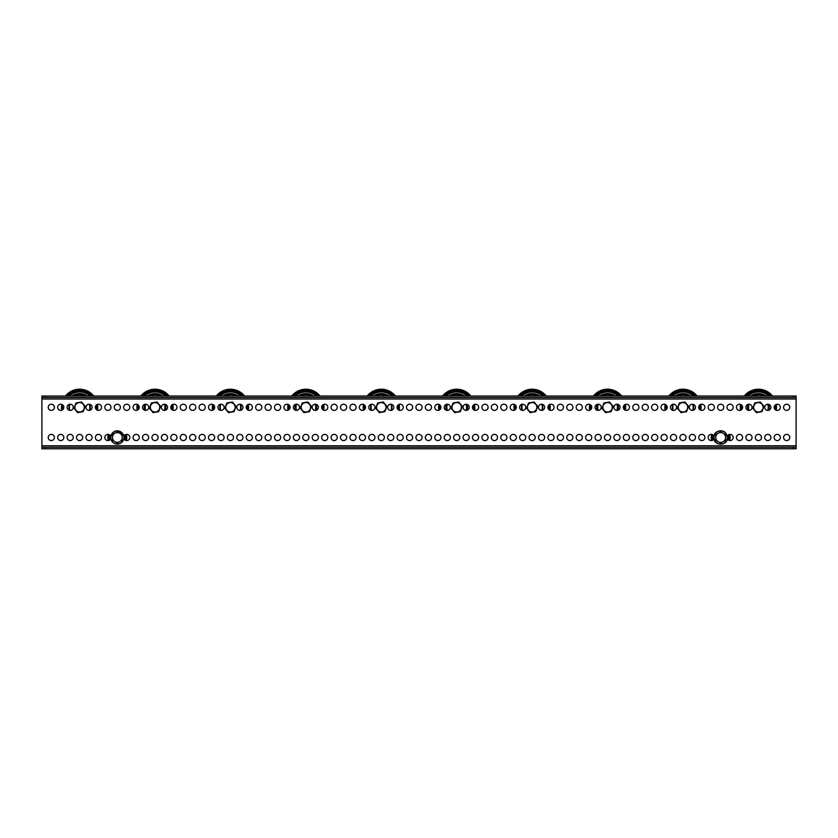 <?xml version="1.0" encoding="UTF-8"?>
<svg xmlns="http://www.w3.org/2000/svg" width="838" height="838" viewBox="0 0 838 838"><rect width="100%" height="100%" fill="white"/><g stroke="black" fill="none" stroke-linecap="round" stroke-linejoin="round"><path stroke-width="1.26" d="M57.665 437.478A3.09 3.09 0 0 0 60.755 440.568A3.09 3.09 0 0 0 63.845 437.478A3.09 3.09 0 0 0 60.755 434.388A3.09 3.09 0 0 0 57.665 437.478M48.237 437.478A3.09 3.09 0 0 0 51.328 440.568A3.09 3.09 0 0 0 54.418 437.478A3.09 3.09 0 0 0 51.328 434.388A3.09 3.09 0 0 0 48.237 437.478M783.582 407.31A3.09 3.09 0 0 0 786.673 410.4A3.09 3.09 0 0 0 789.763 407.31A3.09 3.09 0 0 0 786.673 404.22A3.09 3.09 0 0 0 783.582 407.31M774.155 407.31A3.09 3.09 0 0 0 777.245 410.4A3.09 3.09 0 0 0 780.335 407.31A3.09 3.09 0 0 0 777.245 404.22A3.09 3.09 0 0 0 774.155 407.31M764.727 407.31A3.09 3.09 0 0 0 767.818 410.4A3.09 3.09 0 0 0 770.908 407.31A3.09 3.09 0 0 0 767.818 404.22A3.09 3.09 0 0 0 764.727 407.31M745.872 407.31A3.09 3.09 0 0 0 748.963 410.4A3.09 3.09 0 0 0 752.053 407.31A3.09 3.09 0 0 0 748.963 404.22A3.09 3.09 0 0 0 745.872 407.31M736.445 407.31A3.09 3.09 0 0 0 739.535 410.4A3.09 3.09 0 0 0 742.625 407.31A3.09 3.09 0 0 0 739.535 404.22A3.09 3.09 0 0 0 736.445 407.31M727.017 407.31A3.09 3.09 0 0 0 730.108 410.4A3.09 3.09 0 0 0 733.198 407.31A3.09 3.09 0 0 0 730.108 404.22A3.09 3.09 0 0 0 727.017 407.31M717.59 407.31A3.09 3.09 0 0 0 720.68 410.4A3.09 3.09 0 0 0 723.77 407.31A3.09 3.09 0 0 0 720.68 404.22A3.09 3.09 0 0 0 717.59 407.31M708.162 407.31A3.09 3.09 0 0 0 711.253 410.4A3.09 3.09 0 0 0 714.343 407.31A3.09 3.09 0 0 0 711.253 404.22A3.09 3.09 0 0 0 708.162 407.31M698.735 407.31A3.09 3.09 0 0 0 701.825 410.4A3.09 3.09 0 0 0 704.915 407.31A3.09 3.09 0 0 0 701.825 404.22A3.09 3.09 0 0 0 698.735 407.31M689.307 407.31A3.09 3.09 0 0 0 692.398 410.4A3.09 3.09 0 0 0 695.488 407.31A3.09 3.09 0 0 0 692.398 404.22A3.09 3.09 0 0 0 689.307 407.31M670.452 407.31A3.09 3.09 0 0 0 673.543 410.4A3.09 3.09 0 0 0 676.633 407.31A3.09 3.09 0 0 0 673.543 404.22A3.09 3.09 0 0 0 670.452 407.31M661.025 407.31A3.09 3.09 0 0 0 664.115 410.4A3.09 3.09 0 0 0 667.205 407.31A3.09 3.09 0 0 0 664.115 404.22A3.09 3.09 0 0 0 661.025 407.31M651.597 407.31A3.09 3.09 0 0 0 654.688 410.4A3.09 3.09 0 0 0 657.778 407.31A3.09 3.09 0 0 0 654.688 404.22A3.09 3.09 0 0 0 651.597 407.31M642.17 407.31A3.09 3.09 0 0 0 645.26 410.4A3.09 3.09 0 0 0 648.35 407.31A3.09 3.09 0 0 0 645.26 404.22A3.09 3.09 0 0 0 642.17 407.31M632.742 407.31A3.09 3.09 0 0 0 635.833 410.4A3.09 3.09 0 0 0 638.923 407.31A3.09 3.09 0 0 0 635.833 404.22A3.09 3.09 0 0 0 632.742 407.31M623.315 407.31A3.09 3.09 0 0 0 626.405 410.4A3.09 3.09 0 0 0 629.495 407.31A3.09 3.09 0 0 0 626.405 404.22A3.09 3.09 0 0 0 623.315 407.31M613.887 407.31A3.09 3.09 0 0 0 616.978 410.4A3.09 3.09 0 0 0 620.068 407.31A3.09 3.09 0 0 0 616.978 404.22A3.09 3.09 0 0 0 613.887 407.31M595.032 407.31A3.09 3.09 0 0 0 598.123 410.4A3.09 3.09 0 0 0 601.213 407.31A3.09 3.09 0 0 0 598.123 404.22A3.09 3.09 0 0 0 595.032 407.31M585.605 407.31A3.09 3.09 0 0 0 588.695 410.4A3.09 3.09 0 0 0 591.785 407.31A3.09 3.09 0 0 0 588.695 404.22A3.09 3.09 0 0 0 585.605 407.31M576.177 407.31A3.09 3.09 0 0 0 579.268 410.4A3.09 3.09 0 0 0 582.358 407.31A3.09 3.09 0 0 0 579.268 404.22A3.09 3.09 0 0 0 576.177 407.31M566.75 407.31A3.09 3.09 0 0 0 569.84 410.4A3.09 3.09 0 0 0 572.93 407.31A3.09 3.09 0 0 0 569.84 404.22A3.09 3.09 0 0 0 566.75 407.31M557.322 407.31A3.09 3.09 0 0 0 560.413 410.4A3.09 3.09 0 0 0 563.503 407.31A3.09 3.09 0 0 0 560.413 404.22A3.09 3.09 0 0 0 557.322 407.31M547.895 407.31A3.09 3.09 0 0 0 550.985 410.4A3.09 3.09 0 0 0 554.075 407.31A3.09 3.09 0 0 0 550.985 404.22A3.09 3.09 0 0 0 547.895 407.31M538.467 407.31A3.09 3.09 0 0 0 541.558 410.4A3.09 3.09 0 0 0 544.648 407.31A3.09 3.09 0 0 0 541.558 404.22A3.09 3.09 0 0 0 538.467 407.31M519.612 407.31A3.09 3.09 0 0 0 522.703 410.4A3.09 3.09 0 0 0 525.793 407.31A3.09 3.09 0 0 0 522.703 404.22A3.09 3.09 0 0 0 519.612 407.31M510.185 407.31A3.09 3.09 0 0 0 513.275 410.4A3.09 3.09 0 0 0 516.365 407.31A3.09 3.09 0 0 0 513.275 404.22A3.09 3.09 0 0 0 510.185 407.31M500.757 407.31A3.09 3.09 0 0 0 503.848 410.4A3.09 3.09 0 0 0 506.938 407.31A3.09 3.09 0 0 0 503.848 404.22A3.09 3.09 0 0 0 500.757 407.31M491.33 407.31A3.09 3.09 0 0 0 494.42 410.4A3.09 3.09 0 0 0 497.51 407.31A3.09 3.09 0 0 0 494.42 404.22A3.09 3.09 0 0 0 491.33 407.31M481.902 407.31A3.09 3.09 0 0 0 484.993 410.4A3.09 3.09 0 0 0 488.083 407.31A3.09 3.09 0 0 0 484.993 404.22A3.09 3.09 0 0 0 481.902 407.31M472.475 407.31A3.09 3.09 0 0 0 475.565 410.4A3.09 3.09 0 0 0 478.655 407.31A3.09 3.09 0 0 0 475.565 404.22A3.09 3.09 0 0 0 472.475 407.31M463.047 407.31A3.09 3.09 0 0 0 466.138 410.4A3.09 3.09 0 0 0 469.228 407.31A3.09 3.09 0 0 0 466.138 404.22A3.09 3.09 0 0 0 463.047 407.31M444.192 407.31A3.09 3.09 0 0 0 447.283 410.4A3.09 3.09 0 0 0 450.373 407.31A3.09 3.09 0 0 0 447.283 404.22A3.09 3.09 0 0 0 444.192 407.31M434.765 407.31A3.09 3.09 0 0 0 437.855 410.4A3.09 3.09 0 0 0 440.945 407.31A3.09 3.09 0 0 0 437.855 404.22A3.09 3.09 0 0 0 434.765 407.31M425.337 407.31A3.09 3.09 0 0 0 428.428 410.4A3.09 3.09 0 0 0 431.518 407.31A3.09 3.09 0 0 0 428.428 404.22A3.09 3.09 0 0 0 425.337 407.31M415.91 407.31A3.09 3.09 0 0 0 419 410.4A3.09 3.09 0 0 0 422.09 407.31A3.09 3.09 0 0 0 419 404.22A3.09 3.09 0 0 0 415.91 407.31M406.482 407.31A3.09 3.09 0 0 0 409.573 410.4A3.09 3.09 0 0 0 412.663 407.31A3.09 3.09 0 0 0 409.573 404.22A3.09 3.09 0 0 0 406.482 407.31M397.055 407.31A3.09 3.09 0 0 0 400.145 410.4A3.09 3.09 0 0 0 403.235 407.31A3.09 3.09 0 0 0 400.145 404.22A3.09 3.09 0 0 0 397.055 407.31M387.627 407.31A3.09 3.09 0 0 0 390.718 410.4A3.09 3.09 0 0 0 393.808 407.31A3.09 3.09 0 0 0 390.718 404.22A3.09 3.09 0 0 0 387.627 407.31M368.772 407.31A3.09 3.09 0 0 0 371.863 410.4A3.09 3.09 0 0 0 374.953 407.31A3.09 3.09 0 0 0 371.863 404.22A3.09 3.09 0 0 0 368.772 407.31M359.345 407.31A3.09 3.09 0 0 0 362.435 410.4A3.09 3.09 0 0 0 365.525 407.31A3.09 3.09 0 0 0 362.435 404.22A3.09 3.09 0 0 0 359.345 407.31M349.917 407.31A3.09 3.09 0 0 0 353.008 410.4A3.09 3.09 0 0 0 356.098 407.31A3.09 3.09 0 0 0 353.008 404.22A3.09 3.09 0 0 0 349.917 407.31M340.49 407.31A3.09 3.09 0 0 0 343.58 410.4A3.09 3.09 0 0 0 346.67 407.31A3.09 3.09 0 0 0 343.58 404.22A3.09 3.09 0 0 0 340.49 407.31M331.062 407.31A3.09 3.09 0 0 0 334.153 410.4A3.09 3.09 0 0 0 337.243 407.31A3.09 3.09 0 0 0 334.153 404.22A3.09 3.09 0 0 0 331.062 407.31M321.635 407.31A3.09 3.09 0 0 0 324.725 410.4A3.09 3.09 0 0 0 327.815 407.31A3.09 3.09 0 0 0 324.725 404.22A3.09 3.09 0 0 0 321.635 407.31M312.207 407.31A3.09 3.09 0 0 0 315.298 410.4A3.09 3.09 0 0 0 318.388 407.31A3.09 3.09 0 0 0 315.298 404.22A3.09 3.09 0 0 0 312.207 407.31M293.352 407.31A3.09 3.09 0 0 0 296.443 410.4A3.09 3.09 0 0 0 299.533 407.31A3.09 3.09 0 0 0 296.443 404.22A3.09 3.09 0 0 0 293.352 407.31M283.925 407.31A3.09 3.09 0 0 0 287.015 410.4A3.09 3.09 0 0 0 290.105 407.31A3.09 3.09 0 0 0 287.015 404.22A3.09 3.09 0 0 0 283.925 407.31M274.497 407.31A3.09 3.09 0 0 0 277.588 410.4A3.09 3.09 0 0 0 280.678 407.31A3.09 3.09 0 0 0 277.588 404.22A3.09 3.09 0 0 0 274.497 407.31M265.07 407.31A3.09 3.09 0 0 0 268.16 410.4A3.09 3.09 0 0 0 271.25 407.31A3.09 3.09 0 0 0 268.16 404.22A3.09 3.09 0 0 0 265.07 407.31M255.642 407.31A3.09 3.09 0 0 0 258.733 410.4A3.09 3.09 0 0 0 261.823 407.31A3.09 3.09 0 0 0 258.733 404.22A3.09 3.09 0 0 0 255.642 407.31M246.215 407.31A3.09 3.09 0 0 0 249.305 410.4A3.09 3.09 0 0 0 252.395 407.31A3.09 3.09 0 0 0 249.305 404.22A3.09 3.09 0 0 0 246.215 407.31M236.787 407.31A3.09 3.09 0 0 0 239.878 410.4A3.09 3.09 0 0 0 242.968 407.31A3.09 3.09 0 0 0 239.878 404.22A3.09 3.09 0 0 0 236.787 407.31M217.932 407.31A3.09 3.09 0 0 0 221.023 410.4A3.09 3.09 0 0 0 224.113 407.31A3.09 3.09 0 0 0 221.023 404.22A3.09 3.09 0 0 0 217.932 407.31M208.505 407.31A3.09 3.09 0 0 0 211.595 410.4A3.09 3.09 0 0 0 214.685 407.31A3.09 3.09 0 0 0 211.595 404.22A3.09 3.09 0 0 0 208.505 407.31M199.077 407.31A3.09 3.09 0 0 0 202.168 410.4A3.09 3.09 0 0 0 205.258 407.31A3.09 3.09 0 0 0 202.168 404.22A3.09 3.09 0 0 0 199.077 407.31M189.65 407.31A3.09 3.09 0 0 0 192.74 410.4A3.09 3.09 0 0 0 195.83 407.31A3.09 3.09 0 0 0 192.74 404.22A3.09 3.09 0 0 0 189.65 407.31M180.222 407.31A3.09 3.09 0 0 0 183.313 410.4A3.09 3.09 0 0 0 186.403 407.31A3.09 3.09 0 0 0 183.313 404.22A3.09 3.09 0 0 0 180.222 407.31M170.795 407.31A3.09 3.09 0 0 0 173.885 410.4A3.09 3.09 0 0 0 176.975 407.31A3.09 3.09 0 0 0 173.885 404.22A3.09 3.09 0 0 0 170.795 407.31M161.367 407.31A3.09 3.09 0 0 0 164.458 410.4A3.09 3.09 0 0 0 167.548 407.31A3.09 3.09 0 0 0 164.458 404.22A3.09 3.09 0 0 0 161.367 407.31M142.512 407.31A3.09 3.09 0 0 0 145.603 410.4A3.09 3.09 0 0 0 148.693 407.31A3.09 3.09 0 0 0 145.603 404.22A3.09 3.09 0 0 0 142.512 407.31M133.085 407.31A3.09 3.09 0 0 0 136.175 410.4A3.09 3.09 0 0 0 139.265 407.31A3.09 3.09 0 0 0 136.175 404.22A3.09 3.09 0 0 0 133.085 407.31M123.657 407.31A3.09 3.09 0 0 0 126.748 410.4A3.09 3.09 0 0 0 129.838 407.31A3.09 3.09 0 0 0 126.748 404.22A3.09 3.09 0 0 0 123.657 407.31M114.23 407.31A3.09 3.09 0 0 0 117.32 410.4A3.09 3.09 0 0 0 120.41 407.31A3.09 3.09 0 0 0 117.32 404.22A3.09 3.09 0 0 0 114.23 407.31M104.802 407.31A3.09 3.09 0 0 0 107.893 410.4A3.09 3.09 0 0 0 110.983 407.31A3.09 3.09 0 0 0 107.893 404.22A3.09 3.09 0 0 0 104.802 407.31M95.375 407.31A3.09 3.09 0 0 0 98.465 410.4A3.09 3.09 0 0 0 101.555 407.31A3.09 3.09 0 0 0 98.465 404.22A3.09 3.09 0 0 0 95.375 407.31M85.947 407.31A3.09 3.09 0 0 0 89.038 410.4A3.09 3.09 0 0 0 92.128 407.31A3.09 3.09 0 0 0 89.038 404.22A3.09 3.09 0 0 0 85.947 407.31M67.092 407.31A3.09 3.09 0 0 0 70.183 410.4A3.09 3.09 0 0 0 73.273 407.31A3.09 3.09 0 0 0 70.183 404.22A3.09 3.09 0 0 0 67.092 407.31M57.665 407.31A3.09 3.09 0 0 0 60.755 410.4A3.09 3.09 0 0 0 63.845 407.31A3.09 3.09 0 0 0 60.755 404.22A3.09 3.09 0 0 0 57.665 407.31M48.237 407.31A3.09 3.09 0 0 0 51.328 410.4A3.09 3.09 0 0 0 54.418 407.31A3.09 3.09 0 0 0 51.328 404.22A3.09 3.09 0 0 0 48.237 407.31M67.092 437.478A3.09 3.09 0 0 0 70.183 440.568A3.09 3.09 0 0 0 73.273 437.478A3.09 3.09 0 0 0 70.183 434.388A3.09 3.09 0 0 0 67.092 437.478M76.52 437.478A3.09 3.09 0 0 0 79.61 440.568A3.09 3.09 0 0 0 82.7 437.478A3.09 3.09 0 0 0 79.61 434.388A3.09 3.09 0 0 0 76.52 437.478M85.947 437.478A3.09 3.09 0 0 0 89.038 440.568A3.09 3.09 0 0 0 92.128 437.478A3.09 3.09 0 0 0 89.038 434.388A3.09 3.09 0 0 0 85.947 437.478M95.375 437.478A3.09 3.09 0 0 0 98.465 440.568A3.09 3.09 0 0 0 101.555 437.478A3.09 3.09 0 0 0 98.465 434.388A3.09 3.09 0 0 0 95.375 437.478M110.616 436.011A3.09 3.09 0 0 0 104.802 437.478A3.09 3.09 0 0 0 110.616 438.944M124.024 438.944A3.09 3.09 0 0 0 129.838 437.478A3.09 3.09 0 0 0 124.024 436.011M133.085 437.478A3.09 3.09 0 0 0 136.175 440.568A3.09 3.09 0 0 0 139.265 437.478A3.09 3.09 0 0 0 136.175 434.388A3.09 3.09 0 0 0 133.085 437.478M142.512 437.478A3.09 3.09 0 0 0 145.603 440.568A3.09 3.09 0 0 0 148.693 437.478A3.09 3.09 0 0 0 145.603 434.388A3.09 3.09 0 0 0 142.512 437.478M151.94 437.478A3.09 3.09 0 0 0 155.03 440.568A3.09 3.09 0 0 0 158.12 437.478A3.09 3.09 0 0 0 155.03 434.388A3.09 3.09 0 0 0 151.94 437.478M161.367 437.478A3.09 3.09 0 0 0 164.458 440.568A3.09 3.09 0 0 0 167.548 437.478A3.09 3.09 0 0 0 164.458 434.388A3.09 3.09 0 0 0 161.367 437.478M170.795 437.478A3.09 3.09 0 0 0 173.885 440.568A3.09 3.09 0 0 0 176.975 437.478A3.09 3.09 0 0 0 173.885 434.388A3.09 3.09 0 0 0 170.795 437.478M180.222 437.478A3.09 3.09 0 0 0 183.313 440.568A3.09 3.09 0 0 0 186.403 437.478A3.09 3.09 0 0 0 183.313 434.388A3.09 3.09 0 0 0 180.222 437.478M189.65 437.478A3.09 3.09 0 0 0 192.74 440.568A3.09 3.09 0 0 0 195.83 437.478A3.09 3.09 0 0 0 192.74 434.388A3.09 3.09 0 0 0 189.65 437.478M199.077 437.478A3.09 3.09 0 0 0 202.168 440.568A3.09 3.09 0 0 0 205.258 437.478A3.09 3.09 0 0 0 202.168 434.388A3.09 3.09 0 0 0 199.077 437.478M208.505 437.478A3.09 3.09 0 0 0 211.595 440.568A3.09 3.09 0 0 0 214.685 437.478A3.09 3.09 0 0 0 211.595 434.388A3.09 3.09 0 0 0 208.505 437.478M217.932 437.478A3.09 3.09 0 0 0 221.023 440.568A3.09 3.09 0 0 0 224.113 437.478A3.09 3.09 0 0 0 221.023 434.388A3.09 3.09 0 0 0 217.932 437.478M227.36 437.478A3.09 3.09 0 0 0 230.45 440.568A3.09 3.09 0 0 0 233.54 437.478A3.09 3.09 0 0 0 230.45 434.388A3.09 3.09 0 0 0 227.36 437.478M236.787 437.478A3.09 3.09 0 0 0 239.878 440.568A3.09 3.09 0 0 0 242.968 437.478A3.09 3.09 0 0 0 239.878 434.388A3.09 3.09 0 0 0 236.787 437.478M246.215 437.478A3.09 3.09 0 0 0 249.305 440.568A3.09 3.09 0 0 0 252.395 437.478A3.09 3.09 0 0 0 249.305 434.388A3.09 3.09 0 0 0 246.215 437.478M255.642 437.478A3.09 3.09 0 0 0 258.733 440.568A3.09 3.09 0 0 0 261.823 437.478A3.09 3.09 0 0 0 258.733 434.388A3.09 3.09 0 0 0 255.642 437.478M265.07 437.478A3.09 3.09 0 0 0 268.16 440.568A3.09 3.09 0 0 0 271.25 437.478A3.09 3.09 0 0 0 268.16 434.388A3.09 3.09 0 0 0 265.07 437.478M274.497 437.478A3.09 3.09 0 0 0 277.588 440.568A3.09 3.09 0 0 0 280.678 437.478A3.09 3.09 0 0 0 277.588 434.388A3.09 3.09 0 0 0 274.497 437.478M283.925 437.478A3.09 3.09 0 0 0 287.015 440.568A3.09 3.09 0 0 0 290.105 437.478A3.09 3.09 0 0 0 287.015 434.388A3.09 3.09 0 0 0 283.925 437.478M293.352 437.478A3.09 3.09 0 0 0 296.443 440.568A3.09 3.09 0 0 0 299.533 437.478A3.09 3.09 0 0 0 296.443 434.388A3.09 3.09 0 0 0 293.352 437.478M302.78 437.478A3.09 3.09 0 0 0 305.87 440.568A3.09 3.09 0 0 0 308.96 437.478A3.09 3.09 0 0 0 305.87 434.388A3.09 3.09 0 0 0 302.78 437.478M312.207 437.478A3.09 3.09 0 0 0 315.298 440.568A3.09 3.09 0 0 0 318.388 437.478A3.09 3.09 0 0 0 315.298 434.388A3.09 3.09 0 0 0 312.207 437.478M321.635 437.478A3.09 3.09 0 0 0 324.725 440.568A3.09 3.09 0 0 0 327.815 437.478A3.09 3.09 0 0 0 324.725 434.388A3.09 3.09 0 0 0 321.635 437.478M331.062 437.478A3.09 3.09 0 0 0 334.153 440.568A3.09 3.09 0 0 0 337.243 437.478A3.09 3.09 0 0 0 334.153 434.388A3.09 3.09 0 0 0 331.062 437.478M340.49 437.478A3.09 3.09 0 0 0 343.58 440.568A3.09 3.09 0 0 0 346.67 437.478A3.09 3.09 0 0 0 343.58 434.388A3.09 3.09 0 0 0 340.49 437.478M349.917 437.478A3.09 3.09 0 0 0 353.008 440.568A3.09 3.09 0 0 0 356.098 437.478A3.09 3.09 0 0 0 353.008 434.388A3.09 3.09 0 0 0 349.917 437.478M359.345 437.478A3.09 3.09 0 0 0 362.435 440.568A3.09 3.09 0 0 0 365.525 437.478A3.09 3.09 0 0 0 362.435 434.388A3.09 3.09 0 0 0 359.345 437.478M368.772 437.478A3.09 3.09 0 0 0 371.863 440.568A3.09 3.09 0 0 0 374.953 437.478A3.09 3.09 0 0 0 371.863 434.388A3.09 3.09 0 0 0 368.772 437.478M378.2 437.478A3.09 3.09 0 0 0 381.29 440.568A3.09 3.09 0 0 0 384.38 437.478A3.09 3.09 0 0 0 381.29 434.388A3.09 3.09 0 0 0 378.2 437.478M387.627 437.478A3.09 3.09 0 0 0 390.718 440.568A3.09 3.09 0 0 0 393.808 437.478A3.09 3.09 0 0 0 390.718 434.388A3.09 3.09 0 0 0 387.627 437.478M397.055 437.478A3.09 3.09 0 0 0 400.145 440.568A3.09 3.09 0 0 0 403.235 437.478A3.09 3.09 0 0 0 400.145 434.388A3.09 3.09 0 0 0 397.055 437.478M406.482 437.478A3.09 3.09 0 0 0 409.573 440.568A3.09 3.09 0 0 0 412.663 437.478A3.09 3.09 0 0 0 409.573 434.388A3.09 3.09 0 0 0 406.482 437.478M415.91 437.478A3.09 3.09 0 0 0 419 440.568A3.09 3.09 0 0 0 422.09 437.478A3.09 3.09 0 0 0 419 434.388A3.09 3.09 0 0 0 415.91 437.478M425.337 437.478A3.09 3.09 0 0 0 428.428 440.568A3.09 3.09 0 0 0 431.518 437.478A3.09 3.09 0 0 0 428.428 434.388A3.09 3.09 0 0 0 425.337 437.478M434.765 437.478A3.09 3.09 0 0 0 437.855 440.568A3.09 3.09 0 0 0 440.945 437.478A3.09 3.09 0 0 0 437.855 434.388A3.09 3.09 0 0 0 434.765 437.478M444.192 437.478A3.09 3.09 0 0 0 447.283 440.568A3.09 3.09 0 0 0 450.373 437.478A3.09 3.09 0 0 0 447.283 434.388A3.09 3.09 0 0 0 444.192 437.478M453.62 437.478A3.09 3.09 0 0 0 456.71 440.568A3.09 3.09 0 0 0 459.8 437.478A3.09 3.09 0 0 0 456.71 434.388A3.09 3.09 0 0 0 453.62 437.478M463.047 437.478A3.09 3.09 0 0 0 466.138 440.568A3.09 3.09 0 0 0 469.228 437.478A3.09 3.09 0 0 0 466.138 434.388A3.09 3.09 0 0 0 463.047 437.478M472.475 437.478A3.09 3.09 0 0 0 475.565 440.568A3.09 3.09 0 0 0 478.655 437.478A3.09 3.09 0 0 0 475.565 434.388A3.09 3.09 0 0 0 472.475 437.478M481.902 437.478A3.09 3.09 0 0 0 484.993 440.568A3.09 3.09 0 0 0 488.083 437.478A3.09 3.09 0 0 0 484.993 434.388A3.09 3.09 0 0 0 481.902 437.478M491.33 437.478A3.09 3.09 0 0 0 494.42 440.568A3.09 3.09 0 0 0 497.51 437.478A3.09 3.09 0 0 0 494.42 434.388A3.09 3.09 0 0 0 491.33 437.478M500.757 437.478A3.09 3.09 0 0 0 503.848 440.568A3.09 3.09 0 0 0 506.938 437.478A3.09 3.09 0 0 0 503.848 434.388A3.09 3.09 0 0 0 500.757 437.478M510.185 437.478A3.09 3.09 0 0 0 513.275 440.568A3.09 3.09 0 0 0 516.365 437.478A3.09 3.09 0 0 0 513.275 434.388A3.09 3.09 0 0 0 510.185 437.478M519.612 437.478A3.09 3.09 0 0 0 522.703 440.568A3.09 3.09 0 0 0 525.793 437.478A3.09 3.09 0 0 0 522.703 434.388A3.09 3.09 0 0 0 519.612 437.478M529.04 437.478A3.09 3.09 0 0 0 532.13 440.568A3.09 3.09 0 0 0 535.22 437.478A3.09 3.09 0 0 0 532.13 434.388A3.09 3.09 0 0 0 529.04 437.478M538.467 437.478A3.09 3.09 0 0 0 541.558 440.568A3.09 3.09 0 0 0 544.648 437.478A3.09 3.09 0 0 0 541.558 434.388A3.09 3.09 0 0 0 538.467 437.478M547.895 437.478A3.09 3.09 0 0 0 550.985 440.568A3.09 3.09 0 0 0 554.075 437.478A3.09 3.09 0 0 0 550.985 434.388A3.09 3.09 0 0 0 547.895 437.478M557.322 437.478A3.09 3.09 0 0 0 560.413 440.568A3.09 3.09 0 0 0 563.503 437.478A3.09 3.09 0 0 0 560.413 434.388A3.09 3.09 0 0 0 557.322 437.478M566.75 437.478A3.09 3.09 0 0 0 569.84 440.568A3.09 3.09 0 0 0 572.93 437.478A3.09 3.09 0 0 0 569.84 434.388A3.09 3.09 0 0 0 566.75 437.478M576.177 437.478A3.09 3.09 0 0 0 579.268 440.568A3.09 3.09 0 0 0 582.358 437.478A3.09 3.09 0 0 0 579.268 434.388A3.09 3.09 0 0 0 576.177 437.478M585.605 437.478A3.09 3.09 0 0 0 588.695 440.568A3.09 3.09 0 0 0 591.785 437.478A3.09 3.09 0 0 0 588.695 434.388A3.09 3.09 0 0 0 585.605 437.478M595.032 437.478A3.09 3.09 0 0 0 598.123 440.568A3.09 3.09 0 0 0 601.213 437.478A3.09 3.09 0 0 0 598.123 434.388A3.09 3.09 0 0 0 595.032 437.478M604.46 437.478A3.09 3.09 0 0 0 607.55 440.568A3.09 3.09 0 0 0 610.64 437.478A3.09 3.09 0 0 0 607.55 434.388A3.09 3.09 0 0 0 604.46 437.478M613.887 437.478A3.09 3.09 0 0 0 616.978 440.568A3.09 3.09 0 0 0 620.068 437.478A3.09 3.09 0 0 0 616.978 434.388A3.09 3.09 0 0 0 613.887 437.478M623.315 437.478A3.09 3.09 0 0 0 626.405 440.568A3.09 3.09 0 0 0 629.495 437.478A3.09 3.09 0 0 0 626.405 434.388A3.09 3.09 0 0 0 623.315 437.478M632.742 437.478A3.09 3.09 0 0 0 635.833 440.568A3.09 3.09 0 0 0 638.923 437.478A3.09 3.09 0 0 0 635.833 434.388A3.09 3.09 0 0 0 632.742 437.478M642.17 437.478A3.09 3.09 0 0 0 645.26 440.568A3.09 3.09 0 0 0 648.35 437.478A3.09 3.09 0 0 0 645.26 434.388A3.09 3.09 0 0 0 642.17 437.478M651.597 437.478A3.09 3.09 0 0 0 654.688 440.568A3.09 3.09 0 0 0 657.778 437.478A3.09 3.09 0 0 0 654.688 434.388A3.09 3.09 0 0 0 651.597 437.478M661.025 437.478A3.09 3.09 0 0 0 664.115 440.568A3.09 3.09 0 0 0 667.205 437.478A3.09 3.09 0 0 0 664.115 434.388A3.09 3.09 0 0 0 661.025 437.478M670.452 437.478A3.09 3.09 0 0 0 673.543 440.568A3.09 3.09 0 0 0 676.633 437.478A3.09 3.09 0 0 0 673.543 434.388A3.09 3.09 0 0 0 670.452 437.478M679.88 437.478A3.09 3.09 0 0 0 682.97 440.568A3.09 3.09 0 0 0 686.06 437.478A3.09 3.09 0 0 0 682.97 434.388A3.09 3.09 0 0 0 679.88 437.478M689.307 437.478A3.09 3.09 0 0 0 692.398 440.568A3.09 3.09 0 0 0 695.488 437.478A3.09 3.09 0 0 0 692.398 434.388A3.09 3.09 0 0 0 689.307 437.478M698.735 437.478A3.09 3.09 0 0 0 701.825 440.568A3.09 3.09 0 0 0 704.915 437.478A3.09 3.09 0 0 0 701.825 434.388A3.09 3.09 0 0 0 698.735 437.478M713.976 436.011A3.09 3.09 0 0 0 708.162 437.478A3.09 3.09 0 0 0 713.976 438.944M727.384 438.944A3.09 3.09 0 0 0 733.198 437.478A3.09 3.09 0 0 0 727.384 436.011M736.445 437.478A3.09 3.09 0 0 0 739.535 440.568A3.09 3.09 0 0 0 742.625 437.478A3.09 3.09 0 0 0 739.535 434.388A3.09 3.09 0 0 0 736.445 437.478M745.872 437.478A3.09 3.09 0 0 0 748.963 440.568A3.09 3.09 0 0 0 752.053 437.478A3.09 3.09 0 0 0 748.963 434.388A3.09 3.09 0 0 0 745.872 437.478M755.3 437.478A3.09 3.09 0 0 0 758.39 440.568A3.09 3.09 0 0 0 761.48 437.478A3.09 3.09 0 0 0 758.39 434.388A3.09 3.09 0 0 0 755.3 437.478M764.727 437.478A3.09 3.09 0 0 0 767.818 440.568A3.09 3.09 0 0 0 770.908 437.478A3.09 3.09 0 0 0 767.818 434.388A3.09 3.09 0 0 0 764.727 437.478M774.155 437.478A3.09 3.09 0 0 0 777.245 440.568A3.09 3.09 0 0 0 780.335 437.478A3.09 3.09 0 0 0 777.245 434.388A3.09 3.09 0 0 0 774.155 437.478M783.582 437.478A3.09 3.09 0 0 0 786.673 440.568A3.09 3.09 0 0 0 789.763 437.478A3.09 3.09 0 0 0 786.673 434.388A3.09 3.09 0 0 0 783.582 437.478M796.1 399.014L796.1 445.774L41.9 445.774L41.9 399.014L796.1 399.014L796.1 397.505L41.9 397.505L41.9 399.014M41.9 445.774L41.9 447.283L796.1 447.283L796.1 445.774M796.1 447.283L796.1 448.791L793.083 448.791L793.083 447.283M44.917 447.283L44.917 448.791L41.9 448.791L41.9 447.283M44.917 448.791L793.083 448.791M41.9 397.505L41.9 395.997L44.917 395.997L44.917 397.505M793.083 397.505L793.083 395.997L796.1 395.997L796.1 397.505M793.083 395.997L44.917 395.997M725.582 440.306L720.68 443.134L718.229 441.72A4.902 4.902 0 0 1 718.229 433.236A4.902 4.902 0 0 1 725.582 437.478A4.902 4.902 0 0 1 718.229 441.72L715.778 440.306L715.778 434.65L718.229 433.236L720.68 431.821L723.131 433.236L725.582 434.65L725.582 437.478A4.902 4.902 0 0 1 723.131 441.72L720.68 443.134L715.778 440.306L715.778 434.65L720.68 431.821L725.582 434.65L725.582 440.306L725.582 438.903L725.582 440.306L723.131 441.72A4.902 4.902 0 0 1 715.778 437.478L715.778 434.65L715.778 437.478A4.902 4.902 0 0 1 723.131 433.236A4.902 4.902 0 0 1 725.582 437.478L725.582 440.306M725.582 438.703L725.582 437.541L725.582 438.703M715.778 439.018L715.778 437.53L715.778 439.018M728.212 439.919A7.919 7.919 0 0 0 728.212 435.037M728.871 440.317A8.673 8.673 0 0 0 728.871 434.639M729.605 434.43A9.428 9.428 0 0 1 729.605 440.526M711.755 440.526A9.428 9.428 0 0 1 711.755 434.43M713.148 435.037A7.919 7.919 0 0 0 713.148 439.919M712.489 434.639A8.673 8.673 0 0 0 712.489 440.317M122.222 440.306L117.32 443.134L114.869 441.72A4.902 4.902 0 0 1 114.869 433.236A4.902 4.902 0 0 1 122.222 437.478A4.902 4.902 0 0 1 114.869 441.72L112.418 440.306L112.418 434.65L117.32 431.821L122.222 434.65L119.771 433.236A4.902 4.902 0 0 1 122.222 437.478L122.222 434.65L122.222 437.478A4.902 4.902 0 0 1 119.771 441.72L117.32 443.134L112.418 440.306L112.418 434.65L117.32 431.821L119.771 433.236A4.902 4.902 0 0 0 112.418 437.478L112.418 434.65L112.418 437.478A4.902 4.902 0 0 0 119.771 441.72L122.222 440.306L122.222 437.478L122.222 440.306M122.222 438.703L122.222 437.541L122.222 438.703M112.418 439.018L112.418 437.53L112.418 439.018M124.852 439.919A7.919 7.919 0 0 0 124.852 435.037M125.511 440.317A8.673 8.673 0 0 0 125.511 434.639M126.245 434.43A9.428 9.428 0 0 1 126.245 440.526M108.395 440.526A9.428 9.428 0 0 1 108.395 434.43M109.788 435.037A7.919 7.919 0 0 0 109.788 439.919M109.129 434.639A8.673 8.673 0 0 0 109.129 440.317M740.352 408.797A18.101 18.101 0 0 1 740.53 404.377A18.101 18.101 0 0 0 740.53 410.243M771.473 394.803A18.101 18.101 0 0 1 772.521 395.997A18.101 18.101 0 0 0 744.259 395.997A18.101 18.101 0 0 1 772.521 395.997A18.101 18.101 0 0 0 753.854 389.785M776.428 405.822A18.101 18.101 0 0 0 776.25 404.377A18.101 18.101 0 0 1 776.428 405.822A18.101 18.101 0 0 0 776.25 404.377A18.101 18.101 0 0 1 776.25 410.243M697.101 395.997A18.101 18.101 0 0 0 668.839 395.997A18.101 18.101 0 0 1 697.101 395.997A18.101 18.101 0 0 0 678.759 389.701M700.83 410.243A18.101 18.101 0 0 0 700.83 404.377A18.101 18.101 0 0 1 700.83 410.243A18.101 18.101 0 0 0 700.83 404.377A18.101 18.101 0 0 1 700.83 410.243M692.67 410.39A10.182 10.182 0 0 0 692.67 404.23M665.11 404.377A18.101 18.101 0 0 0 665.11 410.243A18.101 18.101 0 0 1 665.11 404.377M673.27 404.23A10.182 10.182 0 0 0 673.27 410.39M517.999 395.997A18.101 18.101 0 0 1 546.261 395.997A18.101 18.101 0 0 0 517.999 395.997A18.101 18.101 0 0 1 546.261 395.997A18.101 18.101 0 0 0 517.999 395.997A18.101 18.101 0 0 1 546.261 395.997A18.101 18.101 0 0 0 527.919 389.701M514.27 404.377A18.101 18.101 0 0 0 514.27 410.243A18.101 18.101 0 0 1 514.27 404.377A18.101 18.101 0 0 0 514.27 410.243A18.101 18.101 0 0 1 514.27 404.377A18.101 18.101 0 0 0 514.27 410.243M541.83 410.39A10.182 10.182 0 0 0 541.83 404.23M549.99 410.243A18.101 18.101 0 0 0 549.99 404.377M522.43 404.23A10.182 10.182 0 0 0 522.43 410.39M390.99 410.39A10.182 10.182 0 0 0 390.99 404.23M399.15 410.243A18.101 18.101 0 0 0 399.15 404.377M395.421 395.997A18.101 18.101 0 0 0 367.159 395.997A18.101 18.101 0 0 1 395.421 395.997M363.43 404.377A18.101 18.101 0 0 0 363.43 410.243A18.101 18.101 0 0 1 363.43 404.377M371.59 404.23A10.182 10.182 0 0 0 371.59 410.39M244.581 395.997A18.101 18.101 0 0 0 216.319 395.997A18.101 18.101 0 0 1 244.581 395.997A18.101 18.101 0 0 0 216.319 395.997A18.101 18.101 0 0 1 244.581 395.997A18.101 18.101 0 0 0 216.319 395.997M212.59 404.377A18.101 18.101 0 0 0 212.59 410.243A18.101 18.101 0 0 1 212.59 404.377A18.101 18.101 0 0 0 212.59 410.243A18.101 18.101 0 0 1 212.59 404.377M240.15 410.39A10.182 10.182 0 0 0 240.15 404.23A10.182 10.182 0 0 1 240.15 410.39M248.31 410.243A18.101 18.101 0 0 0 248.31 404.377A18.101 18.101 0 0 1 248.31 410.243A18.101 18.101 0 0 0 248.31 404.377M220.75 404.23A10.182 10.182 0 0 0 220.75 410.39M89.31 410.39A10.182 10.182 0 0 0 89.31 404.23M97.47 410.243A18.101 18.101 0 0 0 97.47 404.377M93.741 395.997A18.101 18.101 0 0 0 65.479 395.997A18.101 18.101 0 0 1 93.741 395.997M61.75 404.377A18.101 18.101 0 0 0 61.75 410.243A18.101 18.101 0 0 1 61.75 404.377M69.91 404.23A10.182 10.182 0 0 0 69.91 410.39M589.512 408.797A18.101 18.101 0 0 1 589.69 404.377A18.101 18.101 0 0 0 589.69 410.243M593.419 395.997A18.101 18.101 0 0 1 621.681 395.997A18.101 18.101 0 0 0 593.419 395.997M625.588 405.822A18.101 18.101 0 0 0 625.41 404.377A18.101 18.101 0 0 1 625.41 410.243M438.672 408.797A18.101 18.101 0 0 1 438.85 404.377A18.101 18.101 0 0 0 438.85 410.243M470.841 395.997A18.101 18.101 0 0 0 442.579 395.997A18.101 18.101 0 0 1 470.841 395.997A18.101 18.101 0 0 0 452.174 389.785M474.57 404.377A18.101 18.101 0 0 1 474.57 410.243A18.101 18.101 0 0 0 474.57 404.377A18.101 18.101 0 0 1 474.748 405.822M287.832 408.797A18.101 18.101 0 0 1 288.01 404.377A18.101 18.101 0 0 0 288.01 410.243M320.001 395.997A18.101 18.101 0 0 0 291.739 395.997A18.101 18.101 0 0 1 320.001 395.997A18.101 18.101 0 0 0 318.953 394.803M323.73 404.377A18.101 18.101 0 0 1 323.908 405.822A18.101 18.101 0 0 0 323.73 404.377A18.101 18.101 0 0 1 323.73 410.243M136.992 408.797A18.101 18.101 0 0 1 137.17 404.377A18.101 18.101 0 0 0 137.17 410.243M169.161 395.997A18.101 18.101 0 0 0 140.899 395.997A18.101 18.101 0 0 1 169.161 395.997A18.101 18.101 0 0 0 150.494 389.785M172.89 404.377A18.101 18.101 0 0 1 173.068 405.822A18.101 18.101 0 0 0 172.89 404.377A18.101 18.101 0 0 1 172.89 410.243M753.75 408.116A4.714 4.714 0 0 0 759.197 411.95A4.714 4.714 0 0 0 763.03 406.503A4.714 4.714 -9.9 0 0 757.583 402.669A4.714 4.714 -9.9 0 0 753.75 408.116A4.714 4.714 0 0 0 759.197 411.95A4.714 4.714 0 0 0 763.03 406.503M754.629 410.452A4.902 4.902 0 0 1 757.542 402.481A4.902 4.902 0 0 1 762.999 408.996A4.902 4.902 0 0 1 754.629 410.452L756.442 412.631L762.025 411.657L763.963 406.336L760.338 401.989L754.755 402.963L752.817 408.284L754.629 410.452M678.33 408.116A4.714 4.714 0 0 0 683.777 411.95A4.714 4.714 0 0 0 687.61 406.503A4.714 4.714 -9.9 0 0 682.163 402.669A4.714 4.714 -9.9 0 0 678.33 408.116A4.714 4.714 0 0 0 683.777 411.95A4.714 4.714 0 0 0 687.61 406.503M679.209 410.452A4.902 4.902 0 0 1 682.122 402.481A4.902 4.902 0 0 1 687.579 408.996A4.902 4.902 0 0 1 679.209 410.452L681.022 412.631L686.605 411.657L688.543 406.336L684.918 401.989L679.335 402.963L677.397 408.284L679.209 410.452M602.91 408.116A4.714 4.714 0 0 0 608.357 411.95A4.714 4.714 0 0 0 612.19 406.503A4.714 4.714 -9.9 0 0 606.743 402.669A4.714 4.714 -9.9 0 0 602.91 408.116A4.714 4.714 0 0 0 608.357 411.95A4.714 4.714 0 0 0 612.19 406.503M603.789 410.452A4.902 4.902 0 0 1 606.702 402.481A4.902 4.902 0 0 1 612.159 408.996A4.902 4.902 0 0 1 603.789 410.452L605.602 412.631L611.185 411.657L613.123 406.336L609.498 401.989L603.915 402.963L601.977 408.284L603.789 410.452M527.49 408.116A4.714 4.714 0 0 0 532.937 411.95A4.714 4.714 0 0 0 536.77 406.503A4.714 4.714 -9.9 0 0 531.323 402.669A4.714 4.714 -9.9 0 0 527.49 408.116A4.714 4.714 0 0 0 532.937 411.95A4.714 4.714 0 0 0 536.77 406.503M528.369 410.452A4.902 4.902 0 0 1 531.282 402.481A4.902 4.902 0 0 1 536.739 408.996A4.902 4.902 0 0 1 528.369 410.452L530.182 412.631L535.765 411.657L537.703 406.336L534.078 401.989L528.495 402.963L526.557 408.284L528.369 410.452M452.07 408.116A4.714 4.714 0 0 0 457.517 411.95A4.714 4.714 0 0 0 461.35 406.503A4.714 4.714 -9.9 0 0 455.903 402.669A4.714 4.714 -9.9 0 0 452.07 408.116A4.714 4.714 0 0 0 457.517 411.95A4.714 4.714 0 0 0 461.35 406.503M452.949 410.452A4.902 4.902 0 0 1 455.862 402.481A4.902 4.902 0 0 1 461.319 408.996A4.902 4.902 0 0 1 452.949 410.452L454.762 412.631L460.345 411.657L462.283 406.336L458.658 401.989L453.075 402.963L451.137 408.284L452.949 410.452M376.65 408.116A4.714 4.714 0 0 0 382.097 411.95A4.714 4.714 0 0 0 385.93 406.503A4.714 4.714 -9.9 0 0 380.483 402.669A4.714 4.714 -9.9 0 0 376.65 408.116A4.714 4.714 0 0 0 382.097 411.95A4.714 4.714 0 0 0 385.93 406.503M377.529 410.452A4.902 4.902 0 0 1 380.442 402.481A4.902 4.902 0 0 1 385.899 408.996A4.902 4.902 0 0 1 377.529 410.452L379.342 412.631L384.925 411.657L386.863 406.336L383.238 401.989L377.655 402.963L375.717 408.284L377.529 410.452M301.23 408.116A4.714 4.714 0 0 0 306.677 411.95A4.714 4.714 0 0 0 310.51 406.503A4.714 4.714 -9.9 0 0 305.063 402.669A4.714 4.714 -9.9 0 0 301.23 408.116A4.714 4.714 0 0 0 306.677 411.95A4.714 4.714 0 0 0 310.51 406.503M302.109 410.452A4.902 4.902 0 0 1 305.022 402.481A4.902 4.902 0 0 1 310.479 408.996A4.902 4.902 0 0 1 302.109 410.452L303.922 412.631L309.505 411.657L311.443 406.336L307.818 401.989L302.235 402.963L300.297 408.284L302.109 410.452M225.81 408.116A4.714 4.714 0 0 0 231.257 411.95A4.714 4.714 0 0 0 235.09 406.503A4.714 4.714 -9.9 0 0 229.643 402.669A4.714 4.714 -9.9 0 0 225.81 408.116A4.714 4.714 0 0 0 231.257 411.95A4.714 4.714 0 0 0 235.09 406.503M226.689 410.452A4.902 4.902 0 0 1 229.602 402.481A4.902 4.902 0 0 1 235.059 408.996A4.902 4.902 0 0 1 226.689 410.452L228.502 412.631L234.085 411.657L236.023 406.336L232.398 401.989L226.815 402.963L224.877 408.284L226.689 410.452M150.39 408.116A4.714 4.714 0 0 0 155.837 411.95A4.714 4.714 0 0 0 159.67 406.503A4.714 4.714 -9.9 0 0 154.223 402.669A4.714 4.714 -9.9 0 0 150.39 408.116A4.714 4.714 0 0 0 155.837 411.95A4.714 4.714 0 0 0 159.67 406.503M151.269 410.452A4.902 4.902 0 0 1 154.182 402.481A4.902 4.902 0 0 1 159.639 408.996A4.902 4.902 0 0 1 151.269 410.452L153.082 412.631L158.665 411.657L160.603 406.336L156.978 401.989L151.395 402.963L149.457 408.284L151.269 410.452M74.97 408.116A4.714 4.714 0 0 0 80.417 411.95A4.714 4.714 0 0 0 84.25 406.503A4.714 4.714 -9.9 0 0 78.803 402.669A4.714 4.714 -9.9 0 0 74.97 408.116A4.714 4.714 0 0 0 80.417 411.95A4.714 4.714 0 0 0 84.25 406.503M75.849 410.452A4.902 4.902 0 0 1 78.762 402.481A4.902 4.902 0 0 1 84.219 408.996A4.902 4.902 0 0 1 75.849 410.452L77.662 412.631L83.245 411.657L85.183 406.336L81.558 401.989L75.975 402.963L74.037 408.284L75.849 410.452M727.3 437.478A6.62 6.62 0 0 1 720.68 444.098A6.62 6.62 0 0 1 714.06 437.478A6.62 6.62 0 0 1 720.68 430.858A6.62 6.62 0 0 1 727.3 437.478A6.62 6.62 0 0 1 720.68 444.098A6.62 6.62 0 0 1 714.06 437.478A6.62 6.62 0 0 1 720.68 430.858A6.62 6.62 0 0 1 727.3 437.478M123.94 437.478A6.62 6.62 0 0 1 117.32 444.098A6.62 6.62 0 0 1 110.7 437.478A6.62 6.62 0 0 1 117.32 430.858A6.62 6.62 0 0 1 123.94 437.478A6.62 6.62 0 0 1 117.32 444.098A6.62 6.62 0 0 1 110.7 437.478A6.62 6.62 0 0 1 117.32 430.858A6.62 6.62 0 0 1 123.94 437.478M741.232 409.887A17.347 17.347 0 0 1 741.232 404.733M745.244 395.997A17.347 17.347 0 0 1 771.536 395.997A17.347 17.347 0 0 0 754.043 390.518M775.548 404.733A17.347 17.347 0 0 1 775.548 409.887A17.347 17.347 0 0 0 775.548 404.733M741.976 409.206A16.519 16.519 0 0 1 741.976 405.414M746.354 395.997A16.519 16.519 0 0 1 770.426 395.997M774.804 405.414A16.519 16.519 0 0 1 774.804 409.206M741.305 409.845A17.263 17.263 0 0 1 741.305 404.775M745.349 395.997A17.263 17.263 0 0 1 771.431 395.997M775.475 404.775A17.263 17.263 0 0 1 775.475 409.845M774.438 406.011A16.1 16.1 0 0 1 774.438 408.609M747.915 410.222A10.863 10.863 0 0 1 747.915 404.398M768.865 404.398A10.863 10.863 0 0 1 768.865 410.222M752.618 395.997A12.706 12.706 0 0 1 764.162 395.997M749.036 410.4A9.847 9.847 0 0 1 749.036 404.22M767.744 404.22A9.847 9.847 0 0 1 767.744 410.4M750.628 395.997A13.722 13.722 0 0 1 766.152 395.997M748.009 395.997A15.356 15.356 0 0 1 768.771 395.997M742.342 408.609A16.1 16.1 0 0 1 742.342 406.011M746.93 395.997A16.1 16.1 0 0 1 769.85 395.997M693.204 410.295A10.664 10.664 0 0 0 693.204 404.325M692.827 410.369A10.318 10.318 0 0 0 692.827 404.251M690.732 395.997A13.722 13.722 0 0 0 675.208 395.997M688.742 395.997A12.706 12.706 0 0 0 677.198 395.997M694.43 395.997A16.1 16.1 0 0 0 671.51 395.997M666.922 406.011A16.1 16.1 0 0 0 666.922 408.609M693.351 395.997A15.356 15.356 0 0 0 672.589 395.997M695.006 395.997A16.519 16.519 0 0 0 670.934 395.997M666.556 405.414A16.519 16.519 0 0 0 666.556 409.206M700.055 409.845A17.263 17.263 0 0 0 700.055 404.775M699.384 409.206A16.519 16.519 0 0 0 699.384 405.414M700.128 409.887A17.347 17.347 0 0 0 700.128 404.733M696.116 395.997A17.347 17.347 0 0 0 669.824 395.997M665.812 404.733A17.347 17.347 0 0 0 665.812 409.887M696.011 395.997A17.263 17.263 0 0 0 669.929 395.997M665.885 404.775A17.263 17.263 0 0 0 665.885 409.845M699.018 408.609A16.1 16.1 0 0 0 699.018 406.011M672.736 404.325A10.664 10.664 0 0 0 672.736 410.295M673.113 404.251A10.318 10.318 0 0 0 673.113 410.369M542.364 410.295A10.664 10.664 0 0 0 542.364 404.325M541.987 410.369A10.318 10.318 0 0 0 541.987 404.251M539.892 395.997A13.722 13.722 0 0 0 524.368 395.997M537.902 395.997A12.706 12.706 0 0 0 526.358 395.997M543.59 395.997A16.1 16.1 0 0 0 520.67 395.997M516.082 406.011A16.1 16.1 0 0 0 516.082 408.609M542.511 395.997A15.356 15.356 0 0 0 521.749 395.997M544.166 395.997A16.519 16.519 0 0 0 520.094 395.997M515.716 405.414A16.519 16.519 0 0 0 515.716 409.206M549.215 409.845A17.263 17.263 0 0 0 549.215 404.775M548.544 409.206A16.519 16.519 0 0 0 548.544 405.414M549.288 409.887A17.347 17.347 0 0 0 549.288 404.733M545.276 395.997A17.347 17.347 0 0 0 518.984 395.997M514.972 404.733A17.347 17.347 0 0 0 514.972 409.887M545.171 395.997A17.263 17.263 0 0 0 519.089 395.997M515.045 404.775A17.263 17.263 0 0 0 515.045 409.845M548.178 408.609A16.1 16.1 0 0 0 548.178 406.011M521.896 404.325A10.664 10.664 0 0 0 521.896 410.295M522.273 404.251A10.318 10.318 0 0 0 522.273 410.369M398.375 409.845A17.263 17.263 0 0 0 398.375 404.775A17.263 17.263 0 0 1 398.375 409.845M391.524 410.295A10.664 10.664 0 0 0 391.524 404.325M391.147 410.369A10.318 10.318 0 0 0 391.147 404.251M389.052 395.997A13.722 13.722 0 0 0 373.528 395.997M387.062 395.997A12.706 12.706 0 0 0 375.518 395.997M392.75 395.997A16.1 16.1 0 0 0 369.83 395.997M365.242 406.011A16.1 16.1 0 0 0 365.242 408.609M391.671 395.997A15.356 15.356 0 0 0 370.909 395.997M393.326 395.997A16.519 16.519 0 0 0 369.254 395.997M364.876 405.414A16.519 16.519 0 0 0 364.876 409.206M397.704 409.206A16.519 16.519 0 0 0 397.704 405.414M398.448 409.887A17.347 17.347 0 0 0 398.448 404.733M394.436 395.997A17.347 17.347 0 0 0 368.144 395.997M364.132 404.733A17.347 17.347 0 0 0 364.132 409.887M394.331 395.997A17.263 17.263 0 0 0 368.249 395.997M364.205 404.775A17.263 17.263 0 0 0 364.205 409.845M397.338 408.609A16.1 16.1 0 0 0 397.338 406.011M371.056 404.325A10.664 10.664 0 0 0 371.056 410.295M371.433 404.251A10.318 10.318 0 0 0 371.433 410.369M243.491 395.997A17.263 17.263 0 0 0 217.409 395.997A17.263 17.263 0 0 1 243.491 395.997A17.263 17.263 0 0 0 226.438 390.518M213.365 404.775A17.263 17.263 0 0 0 213.365 409.845A17.263 17.263 0 0 1 213.365 404.775M247.535 409.845A17.263 17.263 0 0 0 247.535 404.775A17.263 17.263 0 0 1 247.535 409.845M240.684 410.295A10.664 10.664 0 0 0 240.684 404.325M240.307 410.369A10.318 10.318 0 0 0 240.307 404.251M238.212 395.997A13.722 13.722 0 0 0 222.688 395.997M236.222 395.997A12.706 12.706 0 0 0 224.678 395.997M241.91 395.997A16.1 16.1 0 0 0 218.99 395.997M214.402 406.011A16.1 16.1 0 0 0 214.402 408.609M240.831 395.997A15.356 15.356 0 0 0 220.069 395.997M242.486 395.997A16.519 16.519 0 0 0 218.414 395.997M214.036 405.414A16.519 16.519 0 0 0 214.036 409.206M246.864 409.206A16.519 16.519 0 0 0 246.864 405.414M247.608 409.887A17.347 17.347 0 0 0 247.608 404.733M243.596 395.997A17.347 17.347 0 0 0 217.304 395.997M213.292 404.733A17.347 17.347 0 0 0 213.292 409.887M246.498 408.609A16.1 16.1 0 0 0 246.498 406.011M220.216 404.325A10.664 10.664 0 0 0 220.216 410.295M220.593 404.251A10.318 10.318 0 0 0 220.593 410.369M92.651 395.997A17.263 17.263 0 0 0 66.569 395.997A17.263 17.263 0 0 1 92.651 395.997A17.263 17.263 0 0 0 66.569 395.997M62.525 404.775A17.263 17.263 0 0 0 62.525 409.845A17.263 17.263 0 0 1 62.525 404.775A17.263 17.263 0 0 0 62.525 409.845M96.695 409.845A17.263 17.263 0 0 0 96.695 404.775A17.263 17.263 0 0 1 96.695 409.845M89.844 410.295A10.664 10.664 0 0 0 89.844 404.325M89.467 410.369A10.318 10.318 0 0 0 89.467 404.251M87.372 395.997A13.722 13.722 0 0 0 71.848 395.997M85.382 395.997A12.706 12.706 0 0 0 73.838 395.997M91.07 395.997A16.1 16.1 0 0 0 68.15 395.997M63.562 406.011A16.1 16.1 0 0 0 63.562 408.609M89.991 395.997A15.356 15.356 0 0 0 69.229 395.997M91.646 395.997A16.519 16.519 0 0 0 67.574 395.997M63.196 405.414A16.519 16.519 0 0 0 63.196 409.206M96.024 409.206A16.519 16.519 0 0 0 96.024 405.414M96.768 409.887A17.347 17.347 0 0 0 96.768 404.733M92.756 395.997A17.347 17.347 0 0 0 66.464 395.997M62.452 404.733A17.347 17.347 0 0 0 62.452 409.887M95.658 408.609A16.1 16.1 0 0 0 95.658 406.011M69.376 404.325A10.664 10.664 0 0 0 69.376 410.295M69.753 404.251A10.318 10.318 0 0 0 69.753 410.369M590.392 409.887A17.347 17.347 0 0 1 590.392 404.733M594.404 395.997A17.347 17.347 0 0 1 620.696 395.997M624.708 404.733A17.347 17.347 0 0 1 624.708 409.887M591.136 409.206A16.519 16.519 0 0 1 591.136 405.414M595.514 395.997A16.519 16.519 0 0 1 619.586 395.997M623.964 405.414A16.519 16.519 0 0 1 623.964 409.206M590.465 409.845A17.263 17.263 0 0 1 590.465 404.775M594.509 395.997A17.263 17.263 0 0 1 620.591 395.997M624.635 404.775A17.263 17.263 0 0 1 624.635 409.845M623.598 406.011A16.1 16.1 0 0 1 623.598 408.609M597.075 410.222A10.863 10.863 0 0 1 597.075 404.398M618.025 404.398A10.863 10.863 0 0 1 618.025 410.222M601.778 395.997A12.706 12.706 0 0 1 613.322 395.997M597.735 408.116A9.847 9.847 0 0 1 598.196 404.22A9.847 9.847 0 0 0 598.196 410.4M616.904 404.22A9.847 9.847 0 0 1 616.904 410.4M599.788 395.997A13.722 13.722 0 0 1 615.312 395.997M597.169 395.997A15.356 15.356 0 0 1 617.931 395.997M591.502 408.609A16.1 16.1 0 0 1 591.502 406.011M596.09 395.997A16.1 16.1 0 0 1 619.01 395.997M439.552 409.887A17.347 17.347 0 0 1 439.552 404.733M443.564 395.997A17.347 17.347 0 0 1 469.856 395.997M473.868 404.733A17.347 17.347 0 0 1 473.868 409.887M440.296 409.206A16.519 16.519 0 0 1 440.296 405.414M444.674 395.997A16.519 16.519 0 0 1 468.746 395.997M473.124 405.414A16.519 16.519 0 0 1 473.124 409.206M439.625 409.845A17.263 17.263 0 0 1 439.625 404.775M443.669 395.997A17.263 17.263 0 0 1 469.751 395.997M473.795 404.775A17.263 17.263 0 0 1 473.795 409.845M472.758 406.011A16.1 16.1 0 0 1 472.758 408.609M446.235 410.222A10.863 10.863 0 0 1 446.235 404.398M467.185 404.398A10.863 10.863 0 0 1 467.185 410.222M450.938 395.997A12.706 12.706 0 0 1 462.482 395.997M446.895 408.116A9.847 9.847 0 0 1 447.356 404.22A9.847 9.847 0 0 0 447.356 410.4M466.064 404.22A9.847 9.847 0 0 1 466.064 410.4M448.948 395.997A13.722 13.722 0 0 1 464.472 395.997M446.329 395.997A15.356 15.356 0 0 1 467.091 395.997M440.662 408.609A16.1 16.1 0 0 1 440.662 406.011M445.25 395.997A16.1 16.1 0 0 1 468.17 395.997M288.712 409.887A17.347 17.347 0 0 1 288.712 404.733M292.724 395.997A17.347 17.347 0 0 1 319.016 395.997M323.028 404.733A17.347 17.347 0 0 1 323.028 409.887M289.456 409.206A16.519 16.519 0 0 1 289.456 405.414M293.834 395.997A16.519 16.519 0 0 1 317.906 395.997M322.284 405.414A16.519 16.519 0 0 1 322.284 409.206M288.785 409.845A17.263 17.263 0 0 1 288.785 404.775M292.829 395.997A17.263 17.263 0 0 1 318.911 395.997M322.955 404.775A17.263 17.263 0 0 1 322.955 409.845M321.918 406.011A16.1 16.1 0 0 1 321.918 408.609M295.395 410.222A10.863 10.863 0 0 1 295.395 404.398M316.345 404.398A10.863 10.863 0 0 1 316.345 410.222M300.098 395.997A12.706 12.706 0 0 1 311.642 395.997M296.055 408.116A9.847 9.847 0 0 1 296.516 404.22A9.847 9.847 0 0 0 296.516 410.4A9.847 9.847 0 0 1 296.338 409.782M315.224 404.22A9.847 9.847 0 0 1 315.224 410.4M298.108 395.997A13.722 13.722 0 0 1 313.632 395.997A13.722 13.722 0 0 0 302.434 394.028M295.489 395.997A15.356 15.356 0 0 1 316.251 395.997M289.822 408.609A16.1 16.1 0 0 1 289.822 406.011M294.41 395.997A16.1 16.1 0 0 1 317.33 395.997M137.872 409.887A17.347 17.347 0 0 1 137.872 404.733M141.884 395.997A17.347 17.347 0 0 1 168.176 395.997M172.188 404.733A17.347 17.347 0 0 1 172.188 409.887M138.616 409.206A16.519 16.519 0 0 1 138.616 405.414M142.994 395.997A16.519 16.519 0 0 1 167.066 395.997M171.444 405.414A16.519 16.519 0 0 1 171.444 409.206M137.945 409.845A17.263 17.263 0 0 1 137.945 404.775M141.989 395.997A17.263 17.263 0 0 1 168.071 395.997M172.115 404.775A17.263 17.263 0 0 1 172.115 409.845M171.078 406.011A16.1 16.1 0 0 1 171.078 408.609M144.555 410.222A10.863 10.863 0 0 1 144.555 404.398M165.505 404.398A10.863 10.863 0 0 1 165.505 410.222M149.258 395.997A12.706 12.706 0 0 1 160.802 395.997M145.215 408.116A9.847 9.847 0 0 1 145.676 404.22A9.847 9.847 0 0 0 145.676 410.4A9.847 9.847 0 0 1 145.498 409.782M164.384 404.22A9.847 9.847 0 0 1 164.384 410.4M147.268 395.997A13.722 13.722 0 0 1 162.792 395.997M144.649 395.997A15.356 15.356 0 0 1 165.411 395.997M138.982 408.609A16.1 16.1 0 0 1 138.982 406.011M143.57 395.997A16.1 16.1 0 0 1 166.49 395.997M713.819 437.478L714.521 434.461C713.746 434.147 718.91 428.009 725.142 432.261L727.541 437.478C727.971 446.329 713.389 446.329 713.819 437.478L714.521 434.461C713.746 434.147 718.91 428.009 725.142 432.261L727.541 437.478C727.971 446.329 713.389 446.329 713.819 437.478M110.459 437.478C113.57 429.465 118.001 428.658 123.741 435.048L124.181 437.478L123.741 435.048C118.001 428.658 113.57 429.465 110.459 437.478"/></g></svg>
